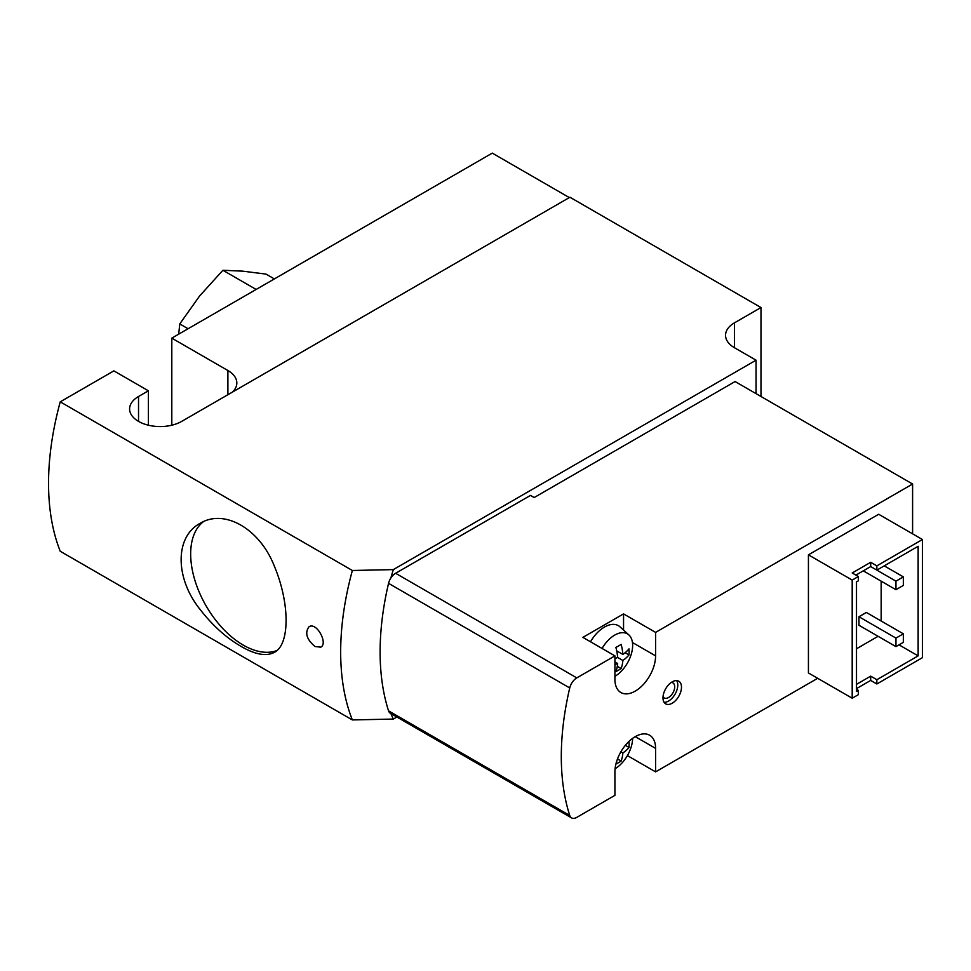 <?xml version="1.0" encoding="UTF-8"?>
<svg xmlns="http://www.w3.org/2000/svg" width="971" height="971" viewBox="0 0 971 971"><rect width="100%" height="100%" fill="white"/><g stroke="black" fill="none" stroke-linecap="round" stroke-linejoin="round"><path stroke-width="1.46" d="M856.507 684.349L870.684 676.156L876.849 679.712L918.141 655.874L918.141 546.285L876.849 570.123L870.684 566.566L855.888 575.111M876.849 679.712L876.849 683.985L922.45 657.658L922.45 539.524L878.694 514.266L808.43 554.829L808.43 672.964L852.198 698.222L858.352 694.666L858.352 690.393L856.507 689.325M808.43 554.829L852.198 580.088L858.352 576.531L852.198 572.975L870.684 562.294L876.849 565.862L922.45 539.524M876.849 565.862L876.849 570.123M858.352 576.531L858.352 580.804L856.507 581.872L856.507 691.461L858.352 690.393M852.198 580.088L852.198 698.222M856.507 688.609L870.684 680.428L876.849 683.985M870.684 676.156L870.684 680.428M870.684 562.294L870.684 566.566L895.954 581.156L895.954 589.7L863.28 570.839M390.925 713.588A233.574 134.86 120 0 0 393.316 719.062L352.364 719.936A261.466 150.966 -60 0 1 352.364 570.487L60.238 401.836L113.874 370.873L148.393 390.791L138.525 396.496A30.502 17.612 180 0 0 129.592 408.949A30.502 17.612 180 0 0 148.429 425.213A30.502 17.612 180 0 0 181.674 421.402L569.928 197.234L760.985 307.54L760.985 396.496M569.309 197.586L492.285 153.115L171.806 338.139L171.806 425.201M627.387 755.596L655.595 771.872L817.679 678.292M623.552 630.082L623.552 613.89L582.879 637.377L614.922 655.874L576.798 677.892A10.463 6.044 120 0 0 569.734 687.953A261.466 150.966 120 0 0 569.734 815.458A10.463 6.044 120 0 0 571.567 817.885A10.463 6.044 120 0 0 576.798 817.364L614.922 795.358L614.922 771.872A28.766 16.604 120 0 1 627.472 742.924A28.766 16.604 120 0 1 649.635 735.229A28.766 16.604 120 0 1 655.595 748.386L655.595 771.872M760.985 307.54L734.477 322.833L734.477 347.739L756.057 360.192L393.316 569.613A233.574 134.86 120 0 0 390.9 577.951A10.463 6.044 120 0 1 395.61 573.278L530.494 495.404L534.184 497.54L735.096 381.542L912.594 484.019L655.595 632.388L623.552 613.89M912.594 533.832L912.594 484.019M314.98 646.516C306.63 639.404 304.639 632.825 308.996 626.781C316.546 621.61 328.392 643.555 320.77 647.159L314.98 646.516M352.364 719.936L60.238 551.273A261.466 150.966 120 0 1 60.238 401.836M241.087 646.407C255.191 654.636 266.309 656.602 274.441 652.33C289.965 644.441 289.965 603.416 274.429 566.372C259.9 528.819 224.362 508.331 200.002 523.405C174.829 536.854 174.877 578 199.99 609.327C212.564 625.494 226.267 637.85 241.087 646.407M393.316 719.062L396.86 717.023M756.057 360.192L756.057 393.643M352.364 570.487L393.316 569.613M734.477 347.739A30.502 17.612 180 0 1 725.543 335.286A30.502 17.612 180 0 1 734.477 322.833M148.393 390.791L148.393 425.201M171.806 338.139L227.894 370.521L227.894 394.712M232.397 392.114A30.502 17.612 0 0 0 236.827 382.975A30.502 17.612 0 0 0 227.894 370.521M672.235 703.198A13.072 7.55 -60 0 1 665.693 703.854A13.072 7.55 -60 0 1 665.693 688.755A13.072 7.55 -60 0 1 678.778 681.205A13.072 7.55 -60 0 1 680.78 691.68A13.072 7.55 -60 0 1 672.235 703.198M614.922 655.874L614.922 679.36A28.766 16.604 120 0 0 620.882 692.529A28.766 16.604 120 0 0 643.045 684.822A28.766 16.604 120 0 0 655.595 655.874L655.595 632.388M390.9 577.951A10.463 6.044 120 0 0 388.546 583.34A261.466 150.966 120 0 0 380.11 651.966A261.466 150.966 120 0 0 388.546 710.845A10.463 6.044 120 0 0 390.378 713.272L571.567 817.885M676.653 680.598A13.072 7.55 -60 0 1 668.534 701.062A13.072 7.55 -60 0 1 664.115 702.324M671.313 682.431A8.715 5.037 -60 0 1 672.891 682.844A8.715 5.037 -60 0 1 674.238 689.823A8.715 5.037 -60 0 1 668.534 697.506A8.715 5.037 -60 0 1 664.176 697.943A8.715 5.037 -60 0 1 663.035 696.777M203.388 521.706A74.427 42.979 -120 0 0 195.462 582.102A74.427 42.979 -120 0 0 243.296 645.132A74.427 42.979 -120 0 0 276.953 650.509M632.631 738.361A25.331 14.626 -60 0 1 629.038 752.452A25.331 14.626 -60 0 1 625.506 758.582A25.331 14.626 -60 0 1 615.092 768.741M628.99 741.407A40.976 23.656 60 0 1 628.99 747.439A43.416 25.064 180 0 1 622.86 752.974A43.416 25.064 60 0 1 621.137 761.046A40.976 23.656 180 0 1 618.636 762.636A40.976 23.656 180 0 1 615.905 764.068M615.93 763.971A43.416 25.064 -120 0 0 616.998 760.317M626.295 744.223A43.416 25.064 0 0 0 628.917 741.48M590.502 641.782A27.892 16.106 -60 0 1 620.02 626.865L628.868 634.913A25.331 14.626 -60 0 1 629.038 659.94A25.331 14.626 -60 0 1 625.506 666.07A25.331 14.626 -60 0 1 614.922 676.338M602.069 648.458A25.331 14.626 -60 0 1 628.868 634.913M614.922 658.654A43.416 25.064 0 0 0 617.629 657.44A43.416 25.064 -120 0 0 615.893 647.366A40.976 23.656 0 0 0 621.137 644.343A43.416 25.064 60 0 1 622.86 654.418A43.416 25.064 0 0 0 628.99 648.883A40.976 23.656 60 0 1 628.99 654.927A43.416 25.064 180 0 1 622.86 660.462A43.416 25.064 60 0 1 621.137 668.534A40.976 23.656 180 0 1 618.636 670.111A40.976 23.656 180 0 1 615.893 671.556A43.416 25.064 -120 0 0 617.629 663.484A43.416 25.064 180 0 1 614.922 664.698M625.348 745.34L628.99 747.439M620.882 751.833L622.86 752.974M617.495 758.946L621.137 761.046M625.142 652.706L628.99 654.927M617.629 657.44L622.86 660.462M616.719 650.861L622.86 654.418M614.922 661.931L617.629 663.484M617.289 666.312L621.137 668.534M274.368 278.92L266.042 274.113L242.677 271.152L222.905 270.266L256.138 289.455M188.083 328.744L179.756 323.926L199.541 296.07L222.905 270.266M178.7 334.158L179.756 323.926M881.158 621.003L881.158 581.156M918.141 655.874L899.025 644.853M903.346 633.82L866.363 612.47L858.971 616.743L858.971 625.275L895.954 646.625L903.346 642.353L903.346 633.82L895.954 638.093L858.971 616.743M895.954 638.093L895.954 646.625M895.954 589.7L903.346 585.428L903.346 576.883L884.241 565.862M903.346 576.883L895.954 581.156M856.507 648.762L878.075 636.308M395.61 573.278L576.798 677.892M138.525 396.496L138.525 421.402M388.546 710.845L569.734 815.458M388.546 583.34L569.734 687.953M635.252 736.649L655.595 748.386M632.449 642.511L655.595 655.874M625.506 758.582A43.574 43.574 0 0 0 629.038 752.452M625.506 666.07A43.574 43.574 0 0 0 629.038 659.94"/></g></svg>
